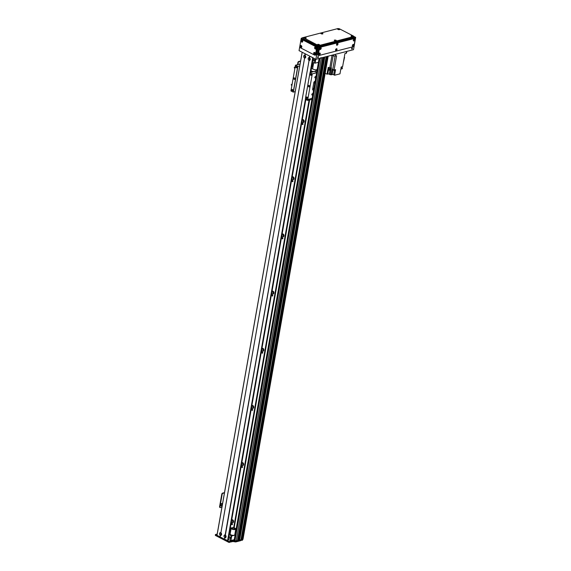 <?xml version="1.0" encoding="UTF-8"?>
<svg xmlns="http://www.w3.org/2000/svg" width="571" height="571" viewBox="0 0 571 571"><rect width="100%" height="100%" fill="white"/><g stroke="black" fill="none" stroke-linecap="round" stroke-linejoin="round"><path stroke-width="0.86" d="M233.182 520.281A0.864 0.614 -104.4 0 0 233.553 521.744M232.761 519.903A1.485 1.063 -104.4 0 0 233.368 522.272M231.669 520.095A1.485 1.063 75.6 0 1 232.111 519.796A1.485 1.063 75.6 0 1 232.725 519.881A1.485 1.063 75.6 0 1 233.575 521.387A1.485 1.063 75.6 0 1 232.854 522.679A1.485 1.063 75.6 0 1 231.433 521.423M243.26 463.11A0.864 0.614 -104.4 0 0 243.639 464.573M242.846 462.731A1.485 1.063 -104.4 0 0 243.453 465.108M241.754 462.924A1.485 1.063 75.6 0 1 242.197 462.631A1.485 1.063 75.6 0 1 242.803 462.71A1.485 1.063 75.6 0 1 243.653 464.216A1.485 1.063 75.6 0 1 242.932 465.508A1.485 1.063 75.6 0 1 241.519 464.252M253.338 405.938A0.864 0.614 -104.4 0 0 253.717 407.408M252.924 405.567A1.485 1.063 -104.4 0 0 253.531 407.937M251.832 405.76A1.485 1.063 75.6 0 1 252.275 405.46A1.485 1.063 75.6 0 1 252.882 405.546A1.485 1.063 75.6 0 1 253.731 407.052A1.485 1.063 75.6 0 1 253.01 408.344A1.485 1.063 75.6 0 1 251.597 407.08M263.424 348.774A0.864 0.614 -104.4 0 0 263.795 350.237M263.003 348.396A1.485 1.063 -104.4 0 0 263.609 350.765M261.911 348.588A1.485 1.063 75.6 0 1 262.353 348.289A1.485 1.063 75.6 0 1 262.967 348.374A1.485 1.063 75.6 0 1 263.816 349.88A1.485 1.063 75.6 0 1 263.095 351.172A1.485 1.063 75.6 0 1 261.675 349.916M273.502 291.603A0.864 0.614 -104.4 0 0 273.88 293.066M273.088 291.224A1.485 1.063 -104.4 0 0 273.695 293.594M271.989 291.417A1.485 1.063 75.6 0 1 272.438 291.117A1.485 1.063 75.6 0 1 273.045 291.203A1.485 1.063 75.6 0 1 273.894 292.709A1.485 1.063 75.6 0 1 273.174 294.001A1.485 1.063 75.6 0 1 271.76 292.745M283.58 234.431A0.864 0.614 -104.4 0 0 283.958 235.902M283.166 234.06A1.485 1.063 -104.4 0 0 283.773 236.43M282.074 234.246A1.485 1.063 75.6 0 1 282.517 233.953A1.485 1.063 75.6 0 1 283.123 234.031A1.485 1.063 75.6 0 1 283.973 235.545A1.485 1.063 75.6 0 1 283.252 236.837A1.485 1.063 75.6 0 1 281.838 235.573M293.665 177.267A0.864 0.614 -104.4 0 0 294.036 178.73M293.244 176.889A1.485 1.063 -104.4 0 0 293.851 179.258M292.152 177.081A1.485 1.063 75.6 0 1 292.595 176.782A1.485 1.063 75.6 0 1 293.209 176.867A1.485 1.063 75.6 0 1 294.058 178.373A1.485 1.063 75.6 0 1 293.337 179.665A1.485 1.063 75.6 0 1 291.917 178.409M303.743 120.096A0.864 0.614 -104.4 0 0 304.122 121.559M303.329 119.717A1.485 1.063 -104.4 0 0 303.936 122.087M302.23 119.91A1.485 1.063 75.6 0 1 302.68 119.61A1.485 1.063 75.6 0 1 303.287 119.696A1.485 1.063 75.6 0 1 304.136 121.202A1.485 1.063 75.6 0 1 303.415 122.494A1.485 1.063 75.6 0 1 302.002 121.238M234.139 527.904L309.596 99.975M233.653 527.797L309.061 100.111M302.644 123.322A0.65 0.464 75.6 0 1 302.701 124.542A0.65 0.464 75.6 0 1 302.38 123.286A0.65 0.464 75.6 0 1 302.644 123.322M292.566 180.493A0.65 0.464 75.6 0 1 292.623 181.706A0.65 0.464 75.6 0 1 292.302 180.457A0.65 0.464 75.6 0 1 292.566 180.493M282.488 237.657A0.65 0.464 75.6 0 1 282.545 238.878A0.65 0.464 75.6 0 1 282.224 237.622A0.65 0.464 75.6 0 1 282.488 237.657M272.403 294.829A0.65 0.464 75.6 0 1 272.46 296.049A0.65 0.464 75.6 0 1 272.139 294.793A0.65 0.464 75.6 0 1 272.403 294.829M262.325 352A0.65 0.464 75.6 0 1 262.382 353.213A0.65 0.464 75.6 0 1 262.06 351.964A0.65 0.464 75.6 0 1 262.325 352M252.246 409.164A0.65 0.464 75.6 0 1 252.303 410.385A0.65 0.464 75.6 0 1 251.982 409.129A0.65 0.464 75.6 0 1 252.246 409.164M242.161 466.336A0.65 0.464 75.6 0 1 242.218 467.556A0.65 0.464 75.6 0 1 241.897 466.3A0.65 0.464 75.6 0 1 242.161 466.336M232.083 523.507A0.65 0.464 75.6 0 1 232.14 524.728A0.65 0.464 75.6 0 1 231.819 523.471A0.65 0.464 75.6 0 1 232.083 523.507M328.182 56.172L243.103 538.674A43.846 16.466 -170 0 1 242.618 539.345L241.612 539.274L326.755 56.536L241.64 539.302M241.654 539.06L241.169 538.81M240.976 539.702L239.634 540.116L238.914 539.723M238.792 540.287L237.636 540.045M237.515 540.616L236.23 540.987L234.167 540.294L312.066 98.512M237.529 540.637L322.708 57.571L320.524 57.871M238.778 540.33L323.964 57.25L323.407 57.343M241.005 539.745L326.177 56.686L324.678 57.014M327.797 56.272L242.618 539.345L327.775 56.279L327.09 56.365M313.772 61.026A0.864 0.614 75.6 0 1 313.7 59.405A0.864 0.614 75.6 0 1 314.129 61.076A0.864 0.614 75.6 0 1 313.772 61.026M310.217 58.984A0.507 0.364 75.6 0 1 309.475 58.777A0.507 0.364 75.6 0 1 310.096 58.52M305.728 56.672A0.507 0.364 75.6 0 1 304.985 56.465A0.507 0.364 75.6 0 1 305.606 56.201M318.447 62.303L315.071 63.167L312.451 61.982M315.756 59.256L315.071 63.167M315.349 59.041L314.635 63.103M217.194 533.992L215.56 534.584L229.021 541.529L233.111 540.658L235.844 541.08L240.876 539.795L240.741 540.566M241.162 538.86L241.64 539.11M326.733 56.543L241.826 539.452M242.09 539.488L242.489 539.381L241.94 540.344M242.996 538.838L242.875 539.495A43.846 16.466 -170 0 1 242.34 540.237M241.676 540.309L241.576 539.324L241.426 540.18M241.433 539.938L241.005 539.716M240.726 540.651L235.695 541.943L232.961 541.515L228.864 542.386L215.41 535.441L215.524 534.563M221.555 534.035A0.507 0.364 75.6 0 1 220.82 533.692A0.507 0.364 75.6 0 1 221.434 533.564M226.045 536.347A0.507 0.364 75.6 0 1 225.309 536.005A0.507 0.364 75.6 0 1 225.923 535.883M229.085 534.77L231.705 535.955L235.081 535.091M231.241 528.082L230.341 527.618M230.213 533.614A3.911 1.47 -170 0 1 229.292 533.564M229.799 530.716A3.911 1.47 -170 0 1 230.677 530.98M229.128 537.282A0.864 0.614 75.6 0 1 230.334 537.454A0.864 0.614 75.6 0 1 229.321 538.139A0.864 0.614 75.6 0 1 229.128 537.282M229.599 531.858A3.911 1.47 -170 0 1 230.47 532.122M231.269 535.898L230.463 540.466L228.279 539.345M231.705 535.955L230.898 540.53L230.463 540.466M234.274 539.666L230.898 540.53M224.696 537.589A1.427 1.014 75.6 0 1 224.018 535.826A1.427 1.014 75.6 0 1 225.152 535.006L225.374 535.12A1.427 1.014 75.6 0 1 226.059 536.883A1.427 1.014 75.6 0 1 224.917 537.704L224.417 539.16L216.966 535.284L302.18 52.247M226.03 536.49A0.707 0.5 -104.4 0 0 225.352 535.548A0.707 0.5 -104.4 0 0 225.702 536.911A0.707 0.5 -104.4 0 0 226.03 536.49M225.424 535.541A0.707 0.5 -104.4 0 0 225.773 536.89M308.868 60.226A1.427 1.014 75.6 0 1 308.19 58.463A1.427 1.014 75.6 0 1 309.325 57.642L309.546 57.757A1.427 1.014 75.6 0 1 310.231 59.52A1.427 1.014 75.6 0 1 309.089 60.34L225.152 535.006M310.203 59.127A0.707 0.5 -104.4 0 0 309.525 58.185A0.707 0.5 -104.4 0 0 309.875 59.548A0.707 0.5 -104.4 0 0 310.203 59.127M309.596 58.171A0.707 0.5 -104.4 0 0 309.946 59.527M304.379 57.914A1.427 1.014 75.6 0 1 303.701 56.151A1.427 1.014 75.6 0 1 304.835 55.323L305.064 55.444A1.427 1.014 75.6 0 1 305.742 57.207A1.427 1.014 75.6 0 1 304.607 58.028L220.891 532.807A1.427 1.014 75.6 0 1 221.569 534.57A1.427 1.014 75.6 0 1 220.435 535.391L220.206 535.277A1.427 1.014 75.6 0 1 219.528 533.514A1.427 1.014 75.6 0 1 220.663 532.686M305.713 56.814A0.707 0.5 -104.4 0 0 305.035 55.872A0.707 0.5 -104.4 0 0 305.385 57.236A0.707 0.5 -104.4 0 0 305.713 56.814M305.114 55.858A0.707 0.5 -104.4 0 0 305.456 57.207M221.541 534.178A0.707 0.5 -104.4 0 0 220.863 533.235A0.707 0.5 -104.4 0 0 221.213 534.599A0.707 0.5 -104.4 0 0 221.541 534.178M220.941 533.221A0.707 0.5 -104.4 0 0 221.284 534.57M309.518 57.807L309.803 56.179M309.325 57.642L309.596 56.079L305.335 53.874L305.064 55.444M225.345 535.17L309.111 60.126M309.546 57.757L309.825 56.194L312.958 57.728M225.374 535.12L309.089 60.34M304.835 55.323L305.114 53.76L302.195 52.254L217.016 535.334M219.935 536.84L220.206 535.277M305.028 55.494L305.321 53.867M220.149 536.868L220.449 535.17M220.156 536.954L220.435 535.391M220.891 532.807L304.607 58.028M228 540.68L224.417 539.16M224.646 539.274L224.917 537.704M224.639 539.188L224.938 537.489M220.863 532.857L304.621 57.807M313.508 63.602L312.18 63.567L313.443 63.995M313.515 63.574L312.18 63.552M312.073 64.088L313.293 64.816M312.887 67.135L311.666 66.407M312.879 67.164L311.659 66.457M311.83 66.621L311.416 68.941L311.823 66.543M312.116 66.736L312.523 64.423M312.109 66.636L312.515 64.316M233.418 528.089A1.485 0.557 -170 0 1 234.931 528.917A1.485 0.557 -170 0 1 233.375 529.21A1.485 0.557 -170 0 1 232.004 528.403A1.485 0.557 -170 0 1 233.418 528.089M235.78 529.067L234.774 534.784A2.348 0.885 -170 0 1 232.547 535.284A2.348 0.885 -170 0 1 230.149 533.971L231.155 528.254A2.348 0.885 -170 0 1 233.625 527.79A2.348 0.885 -170 0 1 235.78 529.067A2.348 0.885 -170 0 1 233.553 529.567A2.348 0.885 -170 0 1 231.155 528.254M313.686 62.617L312.658 68.42A2.348 0.885 10 0 0 314.557 69.648A2.348 0.885 10 0 0 317.19 69.419M333.535 54.802L333.371 55.765A1.406 0.528 10 0 0 335.334 56.044L335.648 54.259M341.908 66.807L341.18 66.993L340.951 68.284L342.393 67.913L342.243 68.77L340.801 69.141L339.973 73.852L334.592 75.229L333.692 74.765L334.413 70.704M346.84 51.397L346.561 52.996A1.406 0.528 10 0 1 346.183 53.267L344.92 53.595L342.621 66.629L342.1 66.757M328.789 68.413A1.099 0.414 -170 0 0 328.739 68.427L327.997 68.62L329.51 69.398L329.36 70.262A119.011 44.695 10 0 0 330.63 70.005A1.506 0.564 -170 0 1 331.009 69.962L330.181 74.68A1.506 0.564 -170 0 1 331.209 74.801L332.186 69.227A1.506 0.564 -170 0 1 332.743 69.419A119.011 44.695 10 0 0 334.071 70.04L336.597 55.722L335.334 56.044M334.071 70.04L335.577 69.655L334.592 75.229M341.222 66.985L342.215 66.728M332.015 55.187L329.738 68.113L328.218 67.335L327.997 68.62M329.738 68.113A119.011 44.695 10 0 0 331.009 67.856A1.506 0.564 -170 0 1 331.387 67.821L331.159 69.105L330.324 68.67M328.775 67.621L330.58 67.985M328.946 68.07L330.438 68.541L330.516 68.077M333.371 55.765L332.172 55.151M330.181 74.68L329.289 74.216A1.099 0.414 -170 0 0 327.754 74.002L327.012 74.194L325.17 73.245M327.012 74.194L327.84 69.476L329.36 70.262M331.159 69.105A1.506 0.564 10 0 0 330.78 69.148A119.011 44.695 -170 0 1 329.51 69.398M333.014 69.719L332.165 74.551A1.099 0.414 -170 0 1 333.692 74.765M332.165 74.551L331.209 74.801M344.57 57.35L343.314 62.674M341.772 67.556A119.011 44.695 -170 0 1 342.393 67.913M333.071 69.576L333.857 69.94M334.299 69.983L334.834 69.848M333.007 69.641L334.813 69.869M333.193 70.047L334.685 70.526L334.763 70.062M341.087 67.528L342.079 67.371L342.157 66.907M292.231 83.594A1.47 0.871 117.3 0 0 291.917 84.222L291.988 84.979M291.917 84.222L291.231 84.986L291.888 85.522M291.324 84.551L291.967 85.079M295.121 67.192L294.657 67.464L295.007 67.828M295.25 66.443A1.47 0.871 117.3 0 0 294.936 67.071L294.258 67.835L294.914 68.37M294.35 67.399L294.993 67.935M314.842 77.328A0.771 0.457 -62.7 0 1 315.72 76.507A0.771 0.457 -62.7 0 1 315.014 77.877A0.771 0.457 -62.7 0 1 314.842 77.328M311.823 94.479A0.771 0.457 -62.7 0 1 312.701 93.658A0.771 0.457 -62.7 0 1 311.994 95.029A0.771 0.457 -62.7 0 1 311.823 94.479M313.522 71.396L314.621 71.746L313.522 71.396M312.194 98.219L307.762 99.611L312.294 73.887L316.648 72.767L315.135 81.346L314.614 81.482A0.942 0.557 117.3 0 0 313.822 82.502L312.615 89.362A0.942 0.557 117.3 0 0 312.822 90.032A0.942 0.557 117.3 0 0 313.101 90.054L313.793 89.797L313.101 90.054M315.142 81.346L313.686 89.626M314.557 82.581L313.979 83.123L314.557 82.581M313.55 88.298L312.972 88.84L313.55 88.298M316.648 72.767L315.042 71.097L316.998 70.519M300.06 64.059L295.471 65.201L290.939 90.925L293.223 92.102L295.193 91.653M311.516 70.932A1.485 1.063 -104.4 0 0 311.338 72.31M311.959 71.296A0.864 0.614 -104.4 0 0 311.773 72.203M310.881 70.875A1.485 1.063 75.6 0 1 310.931 70.861A1.485 1.063 75.6 0 1 312.33 72.053M310.938 70.554L313.215 71.789L309.982 72.667L312.294 73.887M310.01 72.703L305.471 98.426L309.996 72.695M307.762 99.611L305.471 98.426M309.468 86.457A0.785 0.557 75.6 0 1 308.369 86.307A0.785 0.557 75.6 0 1 309.289 85.679A0.785 0.557 75.6 0 1 309.468 86.457M307.355 97.841A0.65 0.464 75.6 0 1 306.441 97.72A0.65 0.464 75.6 0 1 307.205 97.198A0.65 0.464 75.6 0 1 307.355 97.841M311.388 74.972A0.65 0.464 75.6 0 1 310.474 74.851A0.65 0.464 75.6 0 1 311.238 74.33A0.65 0.464 75.6 0 1 311.388 74.972M292.773 90.311A0.65 0.464 75.6 0 1 291.86 90.189A0.65 0.464 75.6 0 1 292.623 89.668A0.65 0.464 75.6 0 1 292.773 90.311M296.806 67.442A0.65 0.464 75.6 0 1 295.892 67.321A0.65 0.464 75.6 0 1 296.656 66.807A0.65 0.464 75.6 0 1 296.806 67.442M294.886 78.926A0.785 0.557 75.6 0 1 293.787 78.777A0.785 0.557 75.6 0 1 294.707 78.156A0.785 0.557 75.6 0 1 294.886 78.926M312.801 68.82L312.708 68.841A2.819 1.056 -170 0 1 311.224 68.934M295.471 65.201L297.762 66.379L299.725 65.929M297.762 66.379L293.223 92.102M308.454 99.433L308.297 100.31A8.929 3.355 -170 0 1 307.112 100.246L307.269 99.361M307.112 100.246L305.82 99.575M311.909 99.383L308.297 100.31M297.898 62.503L298.255 62.689A0.942 0.557 -62.7 0 1 299.047 61.668L298.69 61.482A0.942 0.557 117.3 0 0 297.898 62.503L297.512 64.673M298.255 62.689L297.926 64.573M298.69 61.482L300.596 60.99M300.546 61.283L299.047 61.668M221.791 494.129L222.148 494.315A0.942 0.557 -62.7 0 1 222.94 493.294L222.583 493.108A0.942 0.557 117.3 0 0 221.791 494.129L219.571 506.705A0.942 0.557 117.3 0 0 219.778 507.376A0.942 0.557 117.3 0 0 219.992 507.412M222.148 494.315L219.935 506.891L219.571 506.705M222.583 493.108L224.489 492.616M221.919 507.198L220.42 507.583A0.942 0.557 -62.7 0 1 220.142 507.562A0.942 0.557 -62.7 0 1 219.935 506.891M224.439 492.909L222.94 493.294M222.462 504.143L220.956 503.779L220.606 505.77L222.112 506.127M220.956 503.779L222.597 503.358M221.919 504.279L221.569 506.263M318.418 57.036A0.628 0.371 -62.7 0 1 317.704 57.7A0.628 0.371 -62.7 0 1 318.275 56.586A0.628 0.371 -62.7 0 1 318.418 57.036M317.604 57.607A0.628 0.371 117.3 0 0 318.147 56.558M352.443 48.328A0.628 0.371 -62.7 0 1 351.729 48.992A0.628 0.371 -62.7 0 1 352.3 47.878A0.628 0.371 -62.7 0 1 352.443 48.328M351.636 48.899A0.628 0.371 117.3 0 0 352.171 47.857M352.75 44.766L352.364 45.509M353.706 39.335L353.321 40.077M302.494 40.555A0.507 0.364 -104.4 0 0 302.687 41.305M302.616 41.419A0.507 0.364 75.6 0 1 302.373 40.484M315.956 47.5A0.507 0.364 -104.4 0 0 316.148 48.257M316.07 48.371A0.507 0.364 75.6 0 1 315.834 47.436M314.992 52.932A0.507 0.364 -104.4 0 0 315.185 53.688M315.113 53.802A0.507 0.364 75.6 0 1 314.878 52.867M301.538 45.987A0.507 0.364 -104.4 0 0 301.731 46.736M301.652 46.851A0.507 0.364 75.6 0 1 301.417 45.916M319.232 45.473L319.082 46.33L353.784 37.329L353.649 36.144L339.295 28.736L337.982 28.55L303.28 37.55L317.919 45.287L319.232 45.473L353.934 36.473L355.69 37.393L353.52 49.684L315.877 59.32L299.054 50.633L301.224 38.343L303.23 37.829M355.69 37.393L318.047 47.029L301.224 38.343M318.047 47.029L315.877 59.32M352 47.914L351.579 48.728M317.976 56.615L317.555 57.435M335.669 40.926L334.877 40.784M336.069 40.298A1.078 0.407 -170 0 1 336.283 40.819A1.078 0.407 -170 0 1 335.27 40.884A1.078 0.407 -170 0 1 334.335 40.477A1.078 0.407 -170 0 1 334.749 40.056A1.078 0.407 -170 0 1 336.069 40.298M305.406 38.278L304.614 38.136M305.813 37.65A1.078 0.407 -170 0 1 306.02 38.171A1.078 0.407 -170 0 1 305.007 38.236A1.078 0.407 -170 0 1 304.079 37.829A1.078 0.407 -170 0 1 304.493 37.408A1.078 0.407 -170 0 1 305.813 37.65M352.464 36.63L351.679 36.487M352.871 36.002A1.078 0.407 -170 0 1 353.078 36.523A1.078 0.407 -170 0 1 352.064 36.587A1.078 0.407 -170 0 1 351.136 36.18A1.078 0.407 -170 0 1 351.55 35.752A1.078 0.407 -170 0 1 352.871 36.002M318.868 45.223L318.076 45.088M319.268 44.595A1.078 0.407 -170 0 1 319.482 45.116A1.078 0.407 -170 0 1 318.468 45.188A1.078 0.407 -170 0 1 317.533 44.774A1.078 0.407 -170 0 1 317.954 44.352A1.078 0.407 -170 0 1 319.268 44.595M339.01 29.678L338.218 29.542M339.41 29.05A1.078 0.407 -170 0 1 339.624 29.571A1.078 0.407 -170 0 1 338.61 29.635A1.078 0.407 -170 0 1 337.675 29.228A1.078 0.407 -170 0 1 338.089 28.807A1.078 0.407 -170 0 1 339.41 29.05M322.208 33.974L321.416 33.839M322.608 33.346A1.078 0.407 -170 0 1 322.822 33.867A1.078 0.407 -170 0 1 321.808 33.939A1.078 0.407 -170 0 1 320.873 33.525A1.078 0.407 -170 0 1 321.295 33.104A1.078 0.407 -170 0 1 322.608 33.346M319.082 46.33L317.769 46.144L303.415 38.735L303.28 37.55M302.716 41.191A0.535 0.378 -104.4 0 0 302.209 40.477A0.535 0.378 -104.4 0 0 302.473 41.512A0.535 0.378 -104.4 0 0 302.716 41.191M302.737 41.49A1.078 0.771 75.6 0 1 301.431 41.74A1.078 0.771 75.6 0 1 301.731 40.034A1.078 0.771 75.6 0 1 302.737 41.49M302.345 40.477A0.535 0.378 -104.4 0 0 302.594 41.44M315.221 53.574A0.535 0.378 -104.4 0 0 314.707 52.86A0.535 0.378 -104.4 0 0 314.971 53.888A0.535 0.378 -104.4 0 0 315.221 53.574M315.242 53.867A1.078 0.771 75.6 0 1 313.929 54.124A1.078 0.771 75.6 0 1 314.228 52.418A1.078 0.771 75.6 0 1 315.242 53.867M314.849 52.86A0.535 0.378 -104.4 0 0 315.092 53.824M301.759 46.622A0.535 0.378 -104.4 0 0 301.245 45.908A0.535 0.378 -104.4 0 0 301.509 46.943A0.535 0.378 -104.4 0 0 301.759 46.622M301.781 46.922A1.078 0.771 75.6 0 1 300.467 47.172A1.078 0.771 75.6 0 1 300.774 45.466A1.078 0.771 75.6 0 1 301.781 46.922M301.388 45.908A0.535 0.378 -104.4 0 0 301.638 46.872M316.177 48.142A0.535 0.378 -104.4 0 0 315.663 47.429A0.535 0.378 -104.4 0 0 315.927 48.456A0.535 0.378 -104.4 0 0 316.177 48.142M316.198 48.435A1.078 0.771 75.6 0 1 314.885 48.692A1.078 0.771 75.6 0 1 315.185 46.986A1.078 0.771 75.6 0 1 316.198 48.435M315.806 47.429A0.535 0.378 -104.4 0 0 316.056 48.392M301.388 39.378L302.023 39.213A0.942 0.671 75.6 0 1 302.409 39.263L316.762 46.679A0.942 0.671 75.6 0 1 317.283 47.885L316.127 54.459A0.942 0.671 75.6 0 1 315.684 55.016L315.049 55.18A0.942 0.671 -104.4 0 0 315.485 54.616L316.648 48.043A0.942 0.671 -104.4 0 0 316.127 46.843L301.766 39.428A0.942 0.671 -104.4 0 0 300.946 39.941L299.782 46.515A0.942 0.671 -104.4 0 0 300.31 47.714L314.664 55.13A0.942 0.671 -104.4 0 0 315.049 55.18M301.595 38.25A0.942 0.557 -62.7 0 1 302.095 37.872L303.272 37.572M335.548 49.877L336.248 49.413L335.998 49.013M337.011 49.52A1.078 0.642 -62.7 0 1 336.205 50.662A1.078 0.642 -62.7 0 1 335.527 50.141A1.078 0.642 -62.7 0 1 336.198 48.842A1.078 0.642 -62.7 0 1 337.011 49.52M319.71 48.742L320.41 48.278L320.153 47.878M321.173 48.385A1.078 0.642 -62.7 0 1 320.36 49.527A1.078 0.642 -62.7 0 1 319.681 49.013A1.078 0.642 -62.7 0 1 320.36 47.707A1.078 0.642 -62.7 0 1 321.173 48.385M352.35 45.573L353.049 45.109L352.799 44.716M353.813 45.216A1.078 0.642 -62.7 0 1 353.006 46.358A1.078 0.642 -62.7 0 1 352.328 45.844A1.078 0.642 -62.7 0 1 352.999 44.538A1.078 0.642 -62.7 0 1 353.813 45.216M352.357 45.53L352.764 44.745M318.754 54.174L319.453 53.71L319.196 53.31M320.217 53.817A1.078 0.642 -62.7 0 1 319.403 54.959A1.078 0.642 -62.7 0 1 318.725 54.445A1.078 0.642 -62.7 0 1 319.403 53.139A1.078 0.642 -62.7 0 1 320.217 53.817M353.306 40.141L354.006 39.677L353.756 39.285M354.769 39.784A1.078 0.642 -62.7 0 1 353.963 40.926A1.078 0.642 -62.7 0 1 353.285 40.413A1.078 0.642 -62.7 0 1 353.956 39.106A1.078 0.642 -62.7 0 1 354.769 39.784M353.321 40.106L353.727 39.313M336.505 44.445L337.204 43.981L336.954 43.582M337.975 44.088A1.078 0.642 -62.7 0 1 337.161 45.23A1.078 0.642 -62.7 0 1 336.483 44.709A1.078 0.642 -62.7 0 1 337.161 43.41A1.078 0.642 -62.7 0 1 337.975 44.088M318.133 55.194A0.942 0.557 -62.7 0 1 317.847 55.173A0.942 0.557 -62.7 0 1 317.64 54.502L318.804 47.928A0.942 0.557 -62.7 0 1 319.589 46.908L354.041 38.093A0.942 0.557 -62.7 0 1 354.32 38.114L354.998 38.457A0.942 0.557 117.3 0 0 354.712 38.435L320.267 47.25A0.942 0.557 117.3 0 0 319.475 48.271L318.318 54.852A0.942 0.557 117.3 0 0 318.525 55.523A0.942 0.557 117.3 0 0 318.804 55.544L353.256 46.729A0.942 0.557 117.3 0 0 354.041 45.709L355.205 39.135A0.942 0.557 117.3 0 0 354.998 38.457M326.141 56.693L240.962 539.773M324.813 57.036L239.634 540.116M324.671 57.071L239.499 540.095M324.342 57.157L239.213 539.945M324.307 57.164L239.185 539.923M323.536 57.357L238.357 540.437M323.393 57.4L238.221 540.423M323.065 57.478L237.936 540.273M323.036 57.493L237.907 540.252M322.686 57.578L237.507 540.658M321.409 57.907L236.23 540.987M320.003 58.263L234.917 540.801M319.36 58.428L234.36 540.509M327.076 56.458L241.911 539.445M327.311 56.393L242.133 539.474M235.844 541.08L235.695 541.943M215.56 534.584L215.41 535.441M229.021 541.529L228.864 542.386M229.456 541.593L229.306 542.45M233.111 540.658L232.961 541.515M234.424 540.844L234.274 541.701M234.538 540.901L234.381 541.758M227.993 540.751L305.942 98.669M310.553 72.51L313.129 57.899M227.779 540.808L305.756 98.576M310.346 72.567L312.944 57.807M227.558 540.78L305.549 98.469M310.11 72.624L312.737 57.7M346.183 53.267L346.497 51.483M330.78 69.148L330.63 70.005M331.009 67.856L333.157 55.658M335.091 56.086L332.743 69.419M327.754 74.002L328.496 69.812M329.289 74.216L330.002 70.133M313.622 89.918L312.116 98.498M297.891 66.4L293.358 92.124M317.919 45.287L317.769 46.144M303.565 37.879L303.415 38.735M353.535 37.515L353.685 36.658M315.485 54.616L316.127 54.459M302.409 39.263L301.766 39.428M316.762 46.679L316.127 46.843M317.283 47.885L316.648 48.043M318.318 54.852L317.64 54.502M319.475 48.271L318.804 47.928M320.267 47.25L319.589 46.908M354.712 38.435L354.041 38.093M323.985 57.243L238.806 540.316M319.118 58.492L316.662 72.438M240.776 540.616L240.919 539.781M241.397 540.145L241.547 539.288M215.46 534.47L215.31 535.334M216.966 535.284L302.145 52.225M228.036 540.723L305.977 98.69M310.595 72.503L313.165 57.921M328.789 67.778L328.71 68.242M333.036 69.755L332.957 70.219M316.819 72.645L315.306 81.225M313.793 89.797L312.28 98.376M309.982 72.667L305.442 98.398M220.142 507.562L219.778 507.376M317.847 55.173L318.525 55.523"/></g></svg>
